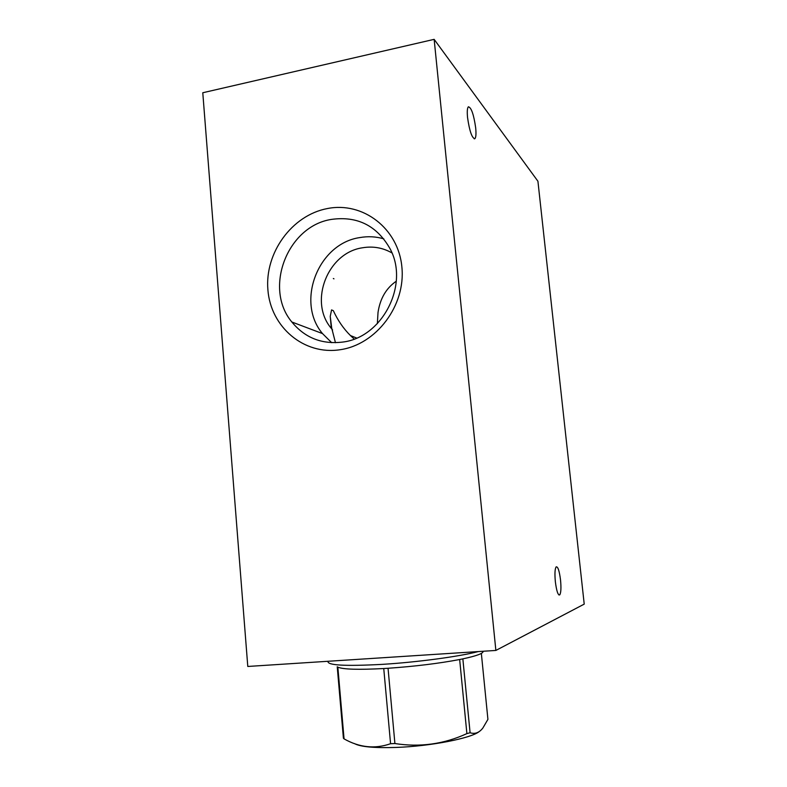 <?xml version="1.0" encoding="UTF-8"?>
<svg xmlns="http://www.w3.org/2000/svg" width="787" height="787" viewBox="0 0 787 787"><rect width="100%" height="100%" fill="white"/><g stroke="black" fill="none" stroke-linecap="round" stroke-linejoin="round"><path stroke-width="1.18" d="M247.787 666.461L495.869 650.436L584.22 604.121L537.924 181.236L434.149 39.35L202.78 92.748L247.787 666.461M495.869 650.436L434.149 39.35M339.994 349.743C303.831 355.35 270.679 326.949 267.905 289.911C264.619 252.952 291.879 215.166 327.382 208.555C362.827 201.383 398.409 228.407 401.882 267.029C405.895 305.553 376.206 344.706 339.994 349.743M467.557 117.597C469.505 131.045 471.934 138.079 474.836 138.709C475.978 137.558 476.263 133.947 475.682 127.858C473.784 114.607 471.364 107.583 468.413 106.786C467.271 107.878 466.986 111.488 467.557 117.597M555.356 581.78C556.566 591.096 558.032 595.464 559.744 594.883C561.003 592.818 561.259 587.84 560.531 579.95C559.341 570.732 557.875 566.374 556.143 566.886C554.894 568.863 554.628 573.831 555.356 581.78M396.304 281.195C386.201 288.131 380.101 298.558 378.016 312.478L377.357 323.673M335.459 342.709L331.711 328.1L330.245 316.374L331.563 309.911L333.334 310.688C337.869 320.506 343.585 328.799 350.471 335.567L354.18 339.03M332.586 329.969L330.756 327.717C308.76 300.978 327.854 252.627 362.541 247.777C373.048 246.006 382.856 247.728 391.965 252.942M333.334 310.688L331.563 309.911M342.512 342.089C321.775 344.529 304.884 337.83 291.849 322.001C263.478 288.317 287.353 226.007 331.514 219.396C357.416 215.835 376.963 225.672 390.145 248.899C409.594 284.786 382.266 337.653 342.512 342.089M331.671 342.679L322.513 333.59C295.617 301.933 318.096 243.557 359.777 237.585C367.952 236.139 375.97 236.553 383.81 238.855M478.26 651.567C459.5 656.525 417.376 662.221 382.413 664.356C345.001 666.353 326.871 665.33 328.031 661.277M390.568 743.715L383.751 668.537L388.05 668.271L394.907 743.538L390.568 743.715C374.966 749.194 359.462 747.581 344.057 738.875L343.407 738.206L337.23 666.776M483.11 651.311C483.484 653.367 476.735 655.886 462.854 658.867L459.657 659.516C438.841 663.471 414.965 666.392 388.05 668.271M479.096 731.654C470.901 738.314 430.558 746.224 396.432 747.424C374.297 748.132 360.298 746.843 354.425 743.567M383.751 668.537C358.38 669.865 343.073 669.412 337.849 667.169L344.057 738.875M459.657 659.516L466.888 733.612C443.947 744.158 419.953 747.473 394.907 743.538M462.854 658.867L470.095 732.756L466.888 733.612M481.349 653.397L487.92 719.377L482.844 728.064C479.185 732.756 474.935 734.32 470.095 732.756M333.954 278.844L333.334 278.519L333.954 278.844M330.756 327.717L331.711 328.1M350.471 335.567L356.649 338.036M331.15 326.526L330.245 316.374M291.849 322.001L322.513 333.59M474.236 138.827L474.836 138.709M558.888 594.942L559.744 594.883"/></g></svg>
